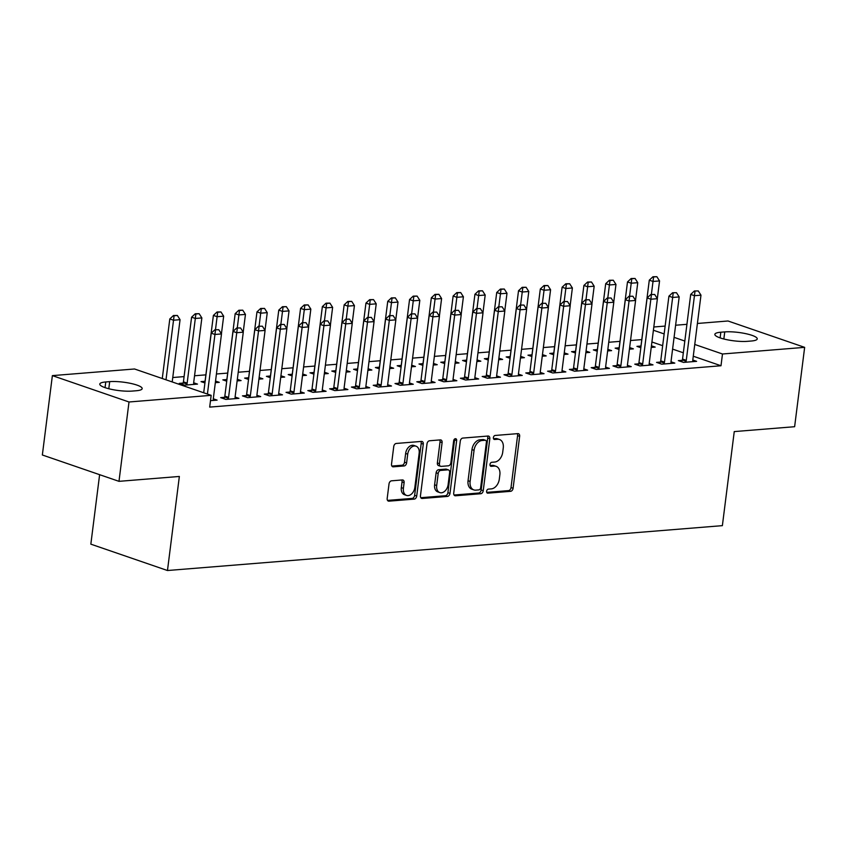 <?xml version="1.0" encoding="UTF-8"?>
<svg xmlns="http://www.w3.org/2000/svg" width="847" height="847" viewBox="0 0 847 847"><rect width="100%" height="100%" fill="white"/><g stroke="black" fill="none" stroke-linecap="round" stroke-linejoin="round"><path stroke-width="1.27" d="M486.612 491.26A2.086 1.44 109 0 0 487.438 493.113A2.086 1.44 109 0 0 487.851 493.166L510.582 491.324A2.975 2.054 109 0 0 513.091 488.264L519.645 436.332A2.975 2.054 109 0 0 518.48 433.696A2.975 2.054 109 0 0 517.877 433.622L495.146 435.464A2.086 1.44 109 0 0 493.388 437.603A2.086 1.44 109 0 0 494.214 439.445A2.086 1.44 109 0 0 494.637 439.498L497.581 439.265A9.518 6.575 109 0 1 499.508 439.498A9.518 6.575 109 0 1 503.256 447.936L502.705 452.266A9.518 6.575 109 0 1 494.701 462.049L491.758 462.293A2.086 1.44 109 0 0 490 464.431A2.086 1.44 109 0 0 490.826 466.284A2.086 1.44 109 0 0 491.249 466.326L494.182 466.094A9.518 6.575 109 0 1 496.12 466.326A9.518 6.575 109 0 1 499.868 474.775L499.317 479.095A9.518 6.575 109 0 1 491.302 488.888L488.37 489.121A2.086 1.44 109 0 0 486.612 491.26M391.536 480.821A2.975 2.054 109 0 0 389.027 483.881L387.185 498.449A2.975 2.054 109 0 0 388.36 501.085A2.975 2.054 109 0 0 388.964 501.159L414.204 499.116A2.975 2.054 109 0 0 416.713 496.056L423.278 444.124A2.975 2.054 109 0 0 422.102 441.488A2.975 2.054 109 0 0 421.499 441.414L396.258 443.457A2.975 2.054 109 0 0 393.749 446.517L391.526 464.114A2.975 2.054 109 0 0 392.701 466.75A2.975 2.054 109 0 0 393.304 466.824L404.104 465.956A2.975 2.054 109 0 0 406.613 462.896L407.714 454.172A7.951 5.495 109 0 1 416.025 446.178A7.951 5.495 109 0 1 419.159 453.24L414.839 487.427A7.951 5.495 109 0 1 406.528 495.41A7.951 5.495 109 0 1 403.394 488.359L404.114 482.652A2.975 2.054 109 0 0 402.939 480.016A2.975 2.054 109 0 0 402.336 479.942L391.536 480.821M211.168 395.337L129.009 401.986L52.376 375.623L134.546 368.985L211.168 395.337L209.685 407.1L720.998 365.756L722.48 353.993L694.752 344.454M697.399 323.469L728.018 320.992L804.65 347.355L794.624 426.708L734.254 431.589L722.375 525.648L167.473 570.518L179.352 476.459L118.982 481.34L129.009 401.986M804.65 347.355L722.48 353.993M453.727 493.07A2.975 2.054 109 0 0 454.892 495.707A2.975 2.054 109 0 0 455.495 495.781L480.747 493.737A2.975 2.054 109 0 0 483.245 490.678L489.81 438.746A2.975 2.054 109 0 0 488.634 436.11A2.975 2.054 109 0 0 488.031 436.036L462.79 438.079A2.975 2.054 109 0 0 460.281 441.139L453.727 493.07M447.481 496.427L422.23 498.47A2.975 2.054 109 0 1 421.626 498.396A2.975 2.054 109 0 1 420.461 495.76L427.015 443.828A2.975 2.054 109 0 1 429.524 440.768L440.324 439.889A2.975 2.054 109 0 1 440.927 439.964A2.975 2.054 109 0 1 442.102 442.61L439.434 463.669A2.975 2.054 109 0 0 440.609 466.305A2.975 2.054 109 0 0 441.213 466.379L448.381 465.797A2.975 2.054 109 0 0 450.879 462.737L453.653 440.811A2.086 1.44 109 0 1 455.824 438.725A2.086 1.44 109 0 1 456.649 440.578L449.979 493.367A2.975 2.054 109 0 1 447.481 496.427L445.406 495.717L420.8 497.708M99.618 474.68L90.841 544.155L167.473 570.518M224.519 397.317L220.665 397.635L225.842 399.413L238.918 398.355L235.095 397.042M183.09 383.077L179.236 383.384L184.413 385.163L197.499 384.104L193.677 382.791M268.107 393.791L264.253 394.109L269.431 395.888L282.506 394.829L278.684 393.516M226.678 379.551L222.825 379.858L226.731 381.203M237.128 380.906L241.088 380.578L237.329 379.287M311.696 390.266L307.842 390.583L313.019 392.362L326.095 391.303L322.273 389.991M270.278 376.026L266.424 376.333L270.32 377.677M280.717 377.381L284.677 377.053L280.918 375.772M355.285 386.751L351.431 387.058L356.608 388.837L369.684 387.778L365.862 386.465M313.866 372.5L310.013 372.807L313.909 374.152M324.306 373.855L328.265 373.538L324.507 372.246M398.873 383.225L395.02 383.532L400.197 385.311L413.272 384.252L409.45 382.939M357.455 368.974L353.601 369.281L357.498 370.626M367.894 370.33L371.854 370.012L368.106 368.72M442.462 379.7L438.608 380.007L443.786 381.785L456.861 380.727L453.039 379.414M401.044 365.449L397.19 365.756L401.086 367.1M411.483 366.804L415.443 366.486L411.695 365.195M486.051 376.174L482.197 376.481L487.374 378.26L500.461 377.211L496.638 375.888M444.633 361.923L440.779 362.23L444.675 363.575M455.083 363.278L459.032 362.961L455.284 361.669M529.64 372.648L525.786 372.955L530.974 374.734L544.049 373.686L540.227 372.362M488.221 358.397L484.368 358.705L488.264 360.049M498.671 359.753L502.62 359.435L498.872 358.143M573.239 369.123L569.385 369.43L574.562 371.219L587.638 370.16L583.816 368.847M531.81 354.872L527.956 355.189L531.863 356.523M542.26 356.227L546.209 355.909L542.461 354.618M616.828 365.597L612.974 365.904L618.151 367.693L631.227 366.635L627.405 365.322M575.399 351.346L571.545 351.664L575.452 352.998M585.849 352.701L589.808 352.384L586.05 351.092M660.416 362.071L656.563 362.378L661.74 364.168L674.815 363.109L670.993 361.796M618.998 347.821L615.144 348.138L619.041 349.472M629.437 349.176L633.397 348.858L629.639 347.566M720.998 365.756L693.269 356.216M683.338 352.797L672.592 349.102M662.661 345.682L651.915 341.987M641.782 339.605L630.528 340.515M619.983 341.362L608.739 342.273M598.194 343.13L586.939 344.041M576.394 344.888L565.15 345.798M554.605 346.656L543.351 347.556M532.805 348.413L521.561 349.324M511.016 350.171L499.762 351.082M489.217 351.939L477.973 352.85M467.417 353.697L456.173 354.607M445.628 355.465L434.373 356.375M423.828 357.222L412.584 358.133M402.039 358.99L390.785 359.901M380.239 360.748L368.996 361.658M358.45 362.516L347.196 363.427M336.651 364.274L325.407 365.184M314.862 366.042L303.607 366.952M293.062 367.799L281.818 368.71M271.262 369.567L260.018 370.467M249.473 371.325L238.219 372.235M227.674 373.093L216.43 373.993M205.885 374.85L194.556 375.761M184.085 376.608L172.756 377.529M640.787 346.063L636.933 346.37L640.83 347.715M651.237 347.418L655.186 347.101L651.438 345.809M682.206 360.314L678.352 360.621L683.529 362.4L696.615 361.341L692.793 360.028M597.199 349.589L593.345 349.896L597.241 351.24M607.648 350.944L611.598 350.626L607.85 349.335M638.617 363.829L634.763 364.146L639.94 365.925L653.016 364.866L649.204 363.554M553.61 353.114L549.756 353.421L553.652 354.766M564.049 354.47L568.009 354.141L564.261 352.86M595.028 367.354L591.174 367.672L596.352 369.451L609.427 368.392L605.605 367.079M510.021 356.64L506.167 356.947L510.063 358.292M520.46 357.995L524.42 357.667L520.661 356.375M551.439 370.88L547.586 371.198L552.763 372.976L565.838 371.918L562.016 370.605M466.432 360.166L462.578 360.473L466.475 361.817M476.872 361.521L480.831 361.193L477.073 359.901M507.851 374.406L503.997 374.723L509.174 376.502L522.25 375.443L518.428 374.13M422.844 363.681L418.979 363.998L422.886 365.343M433.283 365.036L437.243 364.718L433.484 363.427M464.262 377.931L460.408 378.249L465.585 380.028L478.661 378.969L474.839 377.656M379.244 367.206L375.39 367.524L379.297 368.858M389.694 368.561L393.654 368.244L389.895 366.952M420.673 381.457L416.819 381.775L421.997 383.553L435.072 382.495L431.25 381.182M335.656 370.732L331.802 371.05L335.708 372.384M346.105 372.087L350.055 371.769L346.307 370.478M377.084 384.983L373.231 385.29L378.408 387.079L391.483 386.02L387.661 384.707M292.067 374.258L288.213 374.575L292.109 375.909M302.517 375.613L306.466 375.295L302.718 374.003M333.485 388.508L329.631 388.815L334.809 390.605L347.895 389.546L344.073 388.233M248.478 377.783L244.624 378.101L248.52 379.435M258.928 379.138L262.877 378.821L259.129 377.529M289.896 392.034L286.042 392.341L291.22 394.13L304.295 393.072L300.484 391.759M204.889 381.309L201.035 381.626L204.932 382.96M215.329 382.664L219.288 382.346L215.54 381.055M246.308 395.56L242.454 395.867L247.631 397.645L260.707 396.597L256.885 395.274M210.501 400.652L217.118 400.123L213.296 398.799M132.28 391.07A19.386 4.055 -172.8 0 1 111.201 389.302A19.386 4.055 -172.8 0 1 99.787 384.083A19.386 4.055 -172.8 0 1 105.769 381.955L109.697 381.637A19.386 4.055 -172.8 0 1 130.766 383.416A19.386 4.055 -172.8 0 1 142.18 388.625A19.386 4.055 -172.8 0 1 136.198 390.753L132.28 391.07M118.982 481.34L42.35 454.987L52.376 375.623M653.81 326.995L665.139 326.074M675.61 325.227L686.938 324.316M724.746 331.908A19.386 4.055 -172.8 0 1 745.826 333.676A19.386 4.055 -172.8 0 1 757.239 338.895A19.386 4.055 -172.8 0 1 751.257 341.023L747.329 341.341A19.386 4.055 -172.8 0 1 726.26 339.562A19.386 4.055 -172.8 0 1 714.847 334.353A19.386 4.055 -172.8 0 1 720.829 332.215L724.746 331.908L723.846 339.001M684.821 341.045L674.074 337.35M664.143 333.93L653.408 330.235M496.12 466.326L494.045 465.617A9.518 6.575 109 0 0 492.118 465.384L494.182 466.094M490.117 465.543L492.118 465.384M499.508 439.498L497.433 438.788A9.518 6.575 109 0 0 495.506 438.555L497.581 439.265M493.505 438.714L495.506 438.555M486.729 492.372L508.518 490.614A2.975 2.054 109 0 0 511.016 487.554L517.581 435.623A2.975 2.054 109 0 0 517.231 433.675M454.066 495.019L478.671 493.028A2.975 2.054 109 0 0 481.17 489.968L487.734 438.037A2.975 2.054 109 0 0 487.396 436.089M478.894 489.884A2.086 1.44 109 0 0 480.651 487.745L486.411 442.166A2.086 1.44 109 0 0 485.585 440.313A2.086 1.44 109 0 0 485.172 440.271L482.07 440.514A9.518 6.575 109 0 0 474.055 450.308L470.117 481.456A9.518 6.575 109 0 0 473.865 489.905A9.518 6.575 109 0 0 475.792 490.138L478.894 489.884M485.585 440.313L483.521 439.604A2.086 1.44 109 0 0 483.097 439.551L485.172 440.271M473.865 489.905L471.8 489.195A9.518 6.575 109 0 1 468.042 480.747L471.98 449.588A9.518 6.575 109 0 1 479.995 439.805L483.097 439.551M440.609 466.305L438.545 465.596A2.975 2.054 109 0 1 437.37 462.96L440.027 441.89A2.975 2.054 109 0 0 439.688 439.942M445.406 495.717A2.975 2.054 109 0 0 447.904 492.658L454.574 439.858A2.086 1.44 109 0 0 454.553 439.064M436.681 485.522A7.951 5.495 109 0 0 439.815 492.583A7.951 5.495 109 0 0 448.127 484.6L449.641 472.552A2.975 2.054 109 0 0 448.476 469.916A2.975 2.054 109 0 0 447.872 469.841L440.705 470.413A2.975 2.054 109 0 0 438.195 473.473L436.681 485.522L434.606 484.812A7.951 5.495 109 0 0 437.74 491.863L439.815 492.583M448.476 469.916L446.401 469.196A2.975 2.054 109 0 0 445.797 469.122L447.872 469.841M434.606 484.812L436.131 472.764A2.975 2.054 109 0 1 438.63 469.704L445.797 469.122M406.528 495.41L404.453 494.701A7.951 5.495 109 0 1 401.319 487.639L402.039 481.943A2.975 2.054 109 0 0 401.7 479.995M416.025 446.178L413.95 445.469A7.951 5.495 109 0 0 405.639 453.452L407.714 454.172M391.865 466.062L402.039 465.236A2.975 2.054 109 0 0 404.538 462.187L405.639 453.452M387.534 500.397L412.14 498.407A2.975 2.054 109 0 0 414.638 495.347L421.203 443.415A2.975 2.054 109 0 0 420.864 441.467M657.325 298.589L659.559 280.918L653.016 281.448L649.289 280.166L641.126 344.824A3.028 2.096 -71 0 1 640.904 345.724L640.268 347.524M653.588 276.958L656.849 276.694L652.963 276.747L653.588 276.958L651.375 294.47M651.481 347.397L651.375 346.465A3.028 2.096 -71 0 1 651.364 346.349M659.559 280.918L656.849 276.694M652.963 276.747L649.289 280.166M698.277 290.945L694.381 290.997L698.277 290.945L700.977 295.169L692.814 359.827A3.028 2.096 109 0 0 692.804 360.716L692.899 361.648M685.71 362.23L686.059 361.256A3.028 2.096 109 0 0 686.271 360.356L694.445 295.698L690.707 294.417L694.381 290.997M681.687 361.764L682.333 359.975A3.028 2.096 109 0 0 682.544 359.075L690.707 294.417M700.977 295.169L694.445 295.698L695.006 291.209M635.525 300.357L637.759 282.686L631.227 283.216L627.5 281.935L619.326 346.592A3.028 2.096 -71 0 1 619.115 347.492L618.479 349.282M631.788 278.727L635.059 278.462L631.163 278.515L631.788 278.727L629.575 296.238M629.692 349.155L629.586 348.223A3.028 2.096 -71 0 1 629.575 348.117M637.759 282.686L635.059 278.462M631.163 278.515L627.5 281.935M613.736 302.114L615.97 284.444L609.427 284.973L605.7 283.692L597.527 348.35A3.028 2.096 -71 0 1 597.315 349.25L596.68 351.05M609.988 280.484L613.26 280.219L609.374 280.272L609.988 280.484L607.786 297.996M607.892 350.923L607.786 349.991A3.028 2.096 -71 0 1 607.775 349.875M615.97 284.444L613.26 280.219M609.374 280.272L605.7 283.692M676.478 292.713L672.592 292.755L676.478 292.713L679.188 296.926L671.015 361.595A3.028 2.096 109 0 0 671.004 362.474L671.11 363.405M663.921 363.988L664.26 363.024A3.028 2.096 109 0 0 664.472 362.124L672.645 297.456L668.918 296.175L672.592 292.755M659.898 363.532L660.533 361.743A3.028 2.096 109 0 0 660.745 360.843L668.918 296.175M679.188 296.926L672.645 297.456L673.206 292.977M654.678 294.47L650.792 294.523L654.678 294.47L657.388 298.695L649.215 363.352A3.028 2.096 109 0 0 649.204 364.242L649.31 365.173M642.121 365.756L642.471 364.782A3.028 2.096 109 0 0 642.682 363.882L650.845 299.224L647.119 297.943L650.792 294.523M638.098 365.29L638.733 363.501A3.028 2.096 109 0 0 638.956 362.601L647.119 297.943M657.388 298.695L650.845 299.224L651.417 294.735M591.937 303.882L594.171 286.212L587.638 286.741L583.901 285.45L575.738 350.118A3.028 2.096 -71 0 1 575.526 351.018L574.88 352.807M588.199 282.252L591.471 281.987L587.574 282.04L588.199 282.252L585.986 299.764M586.092 352.68L585.997 351.749A3.028 2.096 -71 0 1 585.986 351.643M594.171 286.212L591.471 281.987M587.574 282.04L583.901 285.45M570.147 305.64L572.381 287.969L565.838 288.499L562.112 287.218L553.938 351.876A3.028 2.096 -71 0 1 553.726 352.776L553.091 354.565M566.399 284.01L569.671 283.745L565.785 283.798L566.399 284.01L564.197 301.521M564.303 354.448L564.197 353.517A3.028 2.096 -71 0 1 564.187 353.4M572.381 287.969L569.671 283.745M565.785 283.798L562.112 287.218M632.889 296.238L628.993 296.281L632.889 296.238L635.589 300.452L627.426 365.121A3.028 2.096 109 0 0 627.415 365.999L627.521 366.931M620.332 367.513L620.671 366.55A3.028 2.096 109 0 0 620.883 365.65L629.056 300.981L625.33 299.7L628.993 296.281M616.309 367.058L616.944 365.269A3.028 2.096 109 0 0 617.156 364.369L625.33 299.7M635.589 300.452L629.056 300.981L629.617 296.492M611.089 297.996L607.204 298.049L611.089 297.996L613.8 302.22L605.626 366.878A3.028 2.096 109 0 0 605.616 367.767L605.721 368.699M598.533 369.271L598.871 368.307A3.028 2.096 109 0 0 599.094 367.407L607.257 302.75L603.53 301.468L607.204 298.049M594.509 368.816L595.145 367.026A3.028 2.096 109 0 0 595.367 366.126L603.53 301.468M613.8 302.22L607.257 302.75L607.828 298.26M548.348 307.408L550.582 289.738L544.039 290.256L540.312 288.975L532.149 353.644A3.028 2.096 -71 0 1 531.927 354.544L531.291 356.333M544.61 285.778L547.871 285.513L543.986 285.555L544.61 285.778L542.398 303.29M542.504 356.206L542.408 355.274A3.028 2.096 -71 0 1 542.398 355.168M550.582 289.738L547.871 285.513M543.986 285.555L540.312 288.975M589.3 299.753L585.404 299.806L589.3 299.753L592 303.978L583.837 368.646A3.028 2.096 109 0 0 583.827 369.525L583.932 370.457M576.733 371.039L577.082 370.075A3.028 2.096 109 0 0 577.294 369.176L585.468 304.507L581.741 303.226L585.404 299.806M572.72 370.584L573.355 368.784A3.028 2.096 109 0 0 573.567 367.894L581.741 303.226M592 303.978L585.468 304.507L586.029 300.018M526.559 309.166L528.782 291.495L522.25 292.024L518.523 290.743L510.349 355.401A3.028 2.096 -71 0 1 510.138 356.301L509.502 358.09M522.811 287.535L526.082 287.271L522.186 287.324L522.811 287.535L520.598 305.047M520.714 357.974L520.609 357.042A3.028 2.096 -71 0 1 520.598 356.926M528.782 291.495L526.082 287.271M522.186 287.324L518.523 290.743M567.501 301.521L563.615 301.574L567.501 301.521L570.211 305.746L562.037 370.404A3.028 2.096 109 0 0 562.027 371.293L562.133 372.214M554.944 372.796L555.283 371.833A3.028 2.096 109 0 0 555.505 370.933L563.668 306.275L559.941 304.994L563.615 301.574M550.921 372.341L551.556 370.552A3.028 2.096 109 0 0 551.778 369.652L559.941 304.994M570.211 305.746L563.668 306.275L564.229 301.786M504.759 310.934L506.993 293.253L500.45 293.782L496.723 292.501L488.56 357.169A3.028 2.096 -71 0 1 488.338 358.069L487.703 359.859M501.022 289.303L504.283 289.039L500.397 289.081L501.022 289.303L498.809 306.815M498.915 359.731L498.809 358.8A3.028 2.096 -71 0 1 498.798 358.694M506.993 293.253L504.283 289.039M500.397 289.081L496.723 292.501M545.712 303.279L541.815 303.332L545.712 303.279L548.411 307.503L540.248 372.172A3.028 2.096 109 0 0 540.238 373.051L540.333 373.982M533.144 374.565L533.494 373.591A3.028 2.096 109 0 0 533.705 372.701L541.879 308.033L538.141 306.752L541.815 303.332M529.131 374.109L529.767 372.309A3.028 2.096 109 0 0 529.978 371.41L538.141 306.752M548.411 307.503L541.879 308.033L542.44 303.544M482.959 312.691L485.193 295.021L478.661 295.55L474.934 294.269L466.761 358.927A3.028 2.096 -71 0 1 466.549 359.827L465.914 361.616M479.222 291.061L482.494 290.796L478.597 290.849L479.222 291.061L477.009 308.573M477.126 361.5L477.02 360.568A3.028 2.096 -71 0 1 477.009 360.451M485.193 295.021L482.494 290.796M478.597 290.849L474.934 294.269M523.912 305.047L520.026 305.1L523.912 305.047L526.622 309.271L518.449 373.929A3.028 2.096 109 0 0 518.438 374.808L518.544 375.74M511.355 376.322L511.694 375.359A3.028 2.096 109 0 0 511.916 374.459L520.079 309.801L516.352 308.52L520.026 305.1M507.332 375.867L507.967 374.078A3.028 2.096 109 0 0 508.179 373.178L516.352 308.52M526.622 309.271L520.079 309.801L520.64 305.312M461.17 314.459L463.404 296.778L456.861 297.308L453.134 296.027L444.971 360.695A3.028 2.096 -71 0 1 444.749 361.595L444.114 363.384M457.422 292.829L460.694 292.564L456.808 292.607L457.422 292.829L455.22 310.341M455.326 363.257L455.22 362.325A3.028 2.096 -71 0 1 455.21 362.22M463.404 296.778L460.694 292.564M456.808 292.607L453.134 296.027M502.123 306.805L498.227 306.858L502.123 306.805L504.823 311.029L496.66 375.697A3.028 2.096 109 0 0 496.649 376.576L496.744 377.508M489.555 378.09L489.905 377.116A3.028 2.096 109 0 0 490.117 376.227L498.28 311.558L494.553 310.277L498.227 306.858M485.532 377.635L486.178 375.835A3.028 2.096 109 0 0 486.39 374.935L494.553 310.277M504.823 311.029L498.28 311.558L498.851 307.069M439.371 316.217L441.605 298.546L435.072 299.076L431.345 297.795L423.172 362.452A3.028 2.096 -71 0 1 422.96 363.352L422.325 365.142M435.633 294.587L438.905 294.322L435.009 294.375L435.633 294.587L433.42 312.098M433.537 365.025L433.431 364.094A3.028 2.096 -71 0 1 433.42 363.977M441.605 298.546L438.905 294.322M435.009 294.375L431.345 297.795M480.323 308.573L476.438 308.626L480.323 308.573L483.023 312.797L474.86 377.455A3.028 2.096 109 0 0 474.849 378.334L474.955 379.265M467.766 379.848L468.105 378.884A3.028 2.096 109 0 0 468.317 377.984L476.49 313.326L472.764 312.035L476.438 308.626M463.743 379.392L464.378 377.603A3.028 2.096 109 0 0 464.59 376.703L472.764 312.035M483.023 312.797L476.49 313.326L477.052 308.837M417.582 317.985L419.816 300.304L413.272 300.833L409.546 299.552L401.372 364.221A3.028 2.096 -71 0 1 401.16 365.11L400.525 366.91M413.834 296.344L417.105 296.079L413.22 296.132L413.834 296.344L411.631 313.866M411.737 366.783L411.631 365.851A3.028 2.096 -71 0 1 411.621 365.745M419.816 300.304L417.105 296.079M413.22 296.132L409.546 299.552M458.523 310.33L454.638 310.383L458.523 310.33L461.234 314.555L453.06 379.223A3.028 2.096 109 0 0 453.05 380.102L453.156 381.034M445.967 381.616L446.316 380.642A3.028 2.096 109 0 0 446.528 379.742L454.691 315.084L450.964 313.803L454.638 310.383M441.943 381.15L442.579 379.361A3.028 2.096 109 0 0 442.801 378.461L450.964 313.803M461.234 314.555L454.691 315.084L455.263 310.595M395.782 319.743L398.016 302.072L391.483 302.601L387.746 301.32L379.583 365.978A3.028 2.096 -71 0 1 379.371 366.878L378.725 368.667M392.045 298.112L395.316 297.848L391.42 297.9L392.045 298.112L389.832 315.624M389.938 368.54L389.842 367.619A3.028 2.096 -71 0 1 389.832 367.503M398.016 302.072L395.316 297.848M391.42 297.9L387.746 301.32M436.734 312.098L432.838 312.141L436.734 312.098L439.434 316.323L431.271 380.981A3.028 2.096 109 0 0 431.261 381.859L431.367 382.791M424.178 383.373L424.516 382.41A3.028 2.096 109 0 0 424.728 381.51L432.902 316.852L429.175 315.56L432.838 312.141M420.154 382.918L420.79 381.129A3.028 2.096 109 0 0 421.001 380.229L429.175 315.56M439.434 316.323L432.902 316.852L433.463 312.363M373.993 321.511L376.227 303.829L369.684 304.359L365.957 303.078L357.783 367.736A3.028 2.096 -71 0 1 357.572 368.636L356.936 370.435M370.245 299.87L373.516 299.605L369.631 299.658L370.245 299.87L368.043 317.381M368.149 370.308L368.043 369.377A3.028 2.096 -71 0 1 368.032 369.26M376.227 303.829L373.516 299.605M369.631 299.658L365.957 303.078M414.935 313.856L411.049 313.909L414.935 313.856L417.645 318.08L409.472 382.738A3.028 2.096 109 0 0 409.461 383.627L409.567 384.559M402.378 385.141L402.717 384.167A3.028 2.096 109 0 0 402.939 383.268L411.102 318.61L407.375 317.329L411.049 313.909M398.355 384.676L398.99 382.886A3.028 2.096 109 0 0 399.212 381.986L407.375 317.329M417.645 318.08L411.102 318.61L411.674 314.121M352.193 323.268L354.427 305.598L347.884 306.127L344.157 304.846L335.994 369.504A3.028 2.096 -71 0 1 335.772 370.404L335.137 372.193M348.456 301.638L351.717 301.373L347.831 301.426L348.456 301.638L346.243 319.15M346.349 372.066L346.243 371.134A3.028 2.096 -71 0 1 346.232 371.028M354.427 305.598L351.717 301.373M347.831 301.426L344.157 304.846M393.146 315.624L389.249 315.666L393.146 315.624L395.845 319.838L387.682 384.506A3.028 2.096 109 0 0 387.672 385.385L387.778 386.317M380.578 386.899L380.928 385.936A3.028 2.096 109 0 0 381.139 385.036L389.313 320.367L385.586 319.086L389.249 315.666M376.566 386.444L377.201 384.654A3.028 2.096 109 0 0 377.413 383.755L385.586 319.086M395.845 319.838L389.313 320.367L389.874 315.889M330.404 325.026L332.627 307.355L326.095 307.885L322.368 306.603L314.195 371.261A3.028 2.096 -71 0 1 313.983 372.161L313.348 373.961M326.656 303.395L329.928 303.131L326.031 303.184L326.656 303.395L324.443 320.907M324.56 373.834L324.454 372.902A3.028 2.096 -71 0 1 324.443 372.786M332.627 307.355L329.928 303.131M326.031 303.184L322.368 306.603M371.346 317.381L367.46 317.434L371.346 317.381L374.056 321.606L365.883 386.264A3.028 2.096 109 0 0 365.872 387.153L365.978 388.085M358.789 388.667L359.128 387.693A3.028 2.096 109 0 0 359.35 386.793L367.513 322.135L363.787 320.854L367.46 317.434M354.766 388.201L355.401 386.412A3.028 2.096 109 0 0 355.613 385.512L363.787 320.854M374.056 321.606L367.513 322.135L368.074 317.646M308.604 326.794L310.838 309.123L304.295 309.653L300.569 308.361L292.406 373.029A3.028 2.096 -71 0 1 292.183 373.929L291.548 375.719M304.867 305.164L308.128 304.899L304.242 304.952L304.867 305.164L302.654 322.675M302.76 375.592L302.654 374.66A3.028 2.096 -71 0 1 302.644 374.554M310.838 309.123L308.128 304.899M304.242 304.952L300.569 308.361M349.557 319.15L345.661 319.192L349.557 319.15L352.257 323.363L344.094 388.032A3.028 2.096 109 0 0 344.083 388.911L344.178 389.842M336.99 390.425L337.339 389.461A3.028 2.096 109 0 0 337.551 388.561L345.724 323.893L341.987 322.612L345.661 319.192M332.966 389.969L333.612 388.18A3.028 2.096 109 0 0 333.824 387.28L341.987 322.612M352.257 323.363L345.724 323.893L346.285 319.414M286.805 328.551L289.039 310.881L282.506 311.41L278.779 310.129L270.606 374.787A3.028 2.096 -71 0 1 270.394 375.687L269.759 377.476M283.067 306.921L286.339 306.656L282.443 306.709L283.067 306.921L280.855 324.433M280.971 377.36L280.865 376.428A3.028 2.096 -71 0 1 280.855 376.312M289.039 310.881L286.339 306.656M282.443 306.709L278.779 310.129M327.757 320.907L323.872 320.96L327.757 320.907L330.468 325.132L322.294 389.789A3.028 2.096 109 0 0 322.284 390.679L322.389 391.61M315.2 392.182L315.539 391.219A3.028 2.096 109 0 0 315.751 390.319L323.925 325.661L320.198 324.38L323.872 320.96M311.177 391.727L311.812 389.938A3.028 2.096 109 0 0 312.024 389.038L320.198 324.38M330.468 325.132L323.925 325.661L324.486 321.172M265.016 330.319L267.25 312.649L260.707 313.178L256.98 311.887L248.806 376.555A3.028 2.096 -71 0 1 248.595 377.455L247.959 379.244M261.268 308.689L264.539 308.424L260.654 308.467L261.268 308.689L259.066 326.201M259.171 379.117L259.066 378.185A3.028 2.096 -71 0 1 259.055 378.08M267.25 312.649L264.539 308.424M260.654 308.467L256.98 311.887M305.968 322.665L302.072 322.718L305.968 322.665L308.668 326.889L300.494 391.558A3.028 2.096 109 0 0 300.494 392.436L300.59 393.368M293.401 393.95L293.75 392.987A3.028 2.096 109 0 0 293.962 392.087L302.125 327.418L298.398 326.137L302.072 322.718M289.378 393.495L290.013 391.695A3.028 2.096 109 0 0 290.235 390.806L298.398 326.137M308.668 326.889L302.125 327.418L302.697 322.929M243.216 332.077L245.45 314.406L238.918 314.936L235.18 313.655L227.017 378.313A3.028 2.096 -71 0 1 226.805 379.212L226.16 381.002M239.479 310.447L242.75 310.182L238.854 310.235L239.479 310.447L237.266 327.958M237.372 380.885L237.276 379.954A3.028 2.096 -71 0 1 237.266 379.837M245.45 314.406L242.75 310.182M238.854 310.235L235.18 313.655M284.168 324.433L280.272 324.486L284.168 324.433L286.868 328.657L278.705 393.315A3.028 2.096 109 0 0 278.695 394.204L278.801 395.126M271.612 395.708L271.951 394.744A3.028 2.096 109 0 0 272.162 393.844L280.336 329.187L276.609 327.905L280.272 324.486M267.588 395.253L268.224 393.463A3.028 2.096 109 0 0 268.435 392.563L276.609 327.905M286.868 328.657L280.336 329.187L280.897 324.697M221.427 333.845L223.661 316.175L217.118 316.693L213.391 315.412L205.218 380.081A3.028 2.096 -71 0 1 205.006 380.981L204.371 382.77M217.679 312.215L220.951 311.95L217.065 311.992L217.679 312.215L215.477 329.727M215.583 382.643L215.477 381.711A3.028 2.096 -71 0 1 215.466 381.605M223.661 316.175L220.951 311.95M217.065 311.992L213.391 315.412M262.369 326.19L258.483 326.243L262.369 326.19L265.079 330.415L256.906 395.083A3.028 2.096 109 0 0 256.895 395.962L257.001 396.894M249.812 397.476L250.151 396.512A3.028 2.096 109 0 0 250.373 395.613L258.536 330.944L254.809 329.663L258.483 326.243M245.789 397.021L246.424 395.221A3.028 2.096 109 0 0 246.646 394.331L254.809 329.663M265.079 330.415L258.536 330.944L259.108 326.455M193.783 384.411L193.688 383.479A3.028 2.096 -71 0 1 193.688 382.59L201.861 317.932L195.318 318.461L187.155 383.119A3.028 2.096 -71 0 1 186.943 384.019L186.594 384.993M195.89 313.972L199.161 313.708L195.265 313.761L195.89 313.972L195.318 318.461L191.591 317.18L183.428 381.838A3.028 2.096 -71 0 1 183.217 382.738L182.571 384.527M201.861 317.932L199.161 313.708M195.265 313.761L191.591 317.18M240.58 327.958L236.684 328.011L240.58 327.958L243.28 332.183L235.117 396.841A3.028 2.096 109 0 0 235.106 397.719L235.212 398.651M228.012 399.233L228.362 398.27A3.028 2.096 109 0 0 228.574 397.37L236.747 332.712L233.02 331.431L236.684 328.011M224 398.778L224.635 396.989A3.028 2.096 109 0 0 224.847 396.089L233.02 331.431M243.28 332.183L236.747 332.712L237.308 328.223M172.206 381.933L180.062 319.69L173.529 320.219L166.001 379.805M174.09 315.74L177.362 315.476L173.466 315.518L174.09 315.74L173.529 320.219L169.802 318.938L162.275 378.524M180.062 319.69L177.362 315.476M173.466 315.518L169.802 318.938M218.78 329.716L214.894 329.769L218.78 329.716L221.49 333.94L213.317 398.609A3.028 2.096 109 0 0 213.306 399.488L213.412 400.419M207.42 394.056L214.947 334.47L211.221 333.189L214.894 329.769M203.693 392.764L211.221 333.189M221.49 333.94L214.947 334.47L215.509 329.981M487.067 492.89L487.851 493.166M493.843 439.233L494.637 439.498M490.455 466.062L491.249 466.326M517.581 435.623L519.645 436.332M511.016 487.554L513.091 488.264M508.518 490.614L510.582 491.324M487.734 438.037L489.81 438.746M481.17 489.968L483.245 490.678M478.671 493.028L480.747 493.737M454.373 495.389L455.495 495.781M479.995 439.805L482.07 440.514M471.98 449.588L474.055 450.308M468.042 480.747L470.117 481.456M421.107 498.078L422.23 498.47M440.027 441.89L442.102 442.61M437.37 462.96L439.434 463.669M454.574 439.858L456.649 440.578M447.904 492.658L449.979 493.367M438.63 469.704L440.705 470.413M436.131 472.764L438.195 473.473M402.039 481.943L404.114 482.652M401.319 487.639L403.394 488.359M404.538 462.187L406.613 462.896M402.039 465.236L404.104 465.956M392.182 466.443L393.304 466.824M421.203 443.415L423.278 444.124M414.638 495.347L416.713 496.056M412.14 498.407L414.204 499.116M387.841 500.768L388.964 501.159M720.829 332.215L720.109 337.9M105.769 381.955L105.049 387.64M109.697 381.637L108.797 388.741M686.271 360.356L682.544 359.075M686.059 361.256L682.333 359.975M664.472 362.124L660.745 360.843M664.26 363.024L660.533 361.743M642.682 363.882L638.956 362.601M642.471 364.782L638.733 363.501M620.883 365.65L617.156 364.369M620.671 366.55L616.944 365.269M599.094 367.407L595.367 366.126M598.871 368.307L595.145 367.026M577.294 369.176L573.567 367.894M577.082 370.075L573.355 368.784M555.505 370.933L551.778 369.652M555.283 371.833L551.556 370.552M533.705 372.701L529.978 371.41M533.494 373.591L529.767 372.309M511.916 374.459L508.179 373.178M511.694 375.359L507.967 374.078M490.117 376.227L486.39 374.935M489.905 377.116L486.178 375.835M468.317 377.984L464.59 376.703M468.105 378.884L464.378 377.603M446.528 379.742L442.801 378.461M446.316 380.642L442.579 379.361M424.728 381.51L421.001 380.229M424.516 382.41L420.79 381.129M402.939 383.268L399.212 381.986M402.717 384.167L398.99 382.886M381.139 385.036L377.413 383.755M380.928 385.936L377.201 384.654M359.35 386.793L355.613 385.512M359.128 387.693L355.401 386.412M337.551 388.561L333.824 387.28M337.339 389.461L333.612 388.18M315.751 390.319L312.024 389.038M315.539 391.219L311.812 389.938M293.962 392.087L290.235 390.806M293.75 392.987L290.013 391.695M272.162 393.844L268.435 392.563M271.951 394.744L268.224 393.463M250.373 395.613L246.646 394.331M250.151 396.512L246.424 395.221M183.217 382.738L186.943 384.019M183.428 381.838L187.155 383.119M228.574 397.37L224.847 396.089M228.362 398.27L224.635 396.989"/></g></svg>
